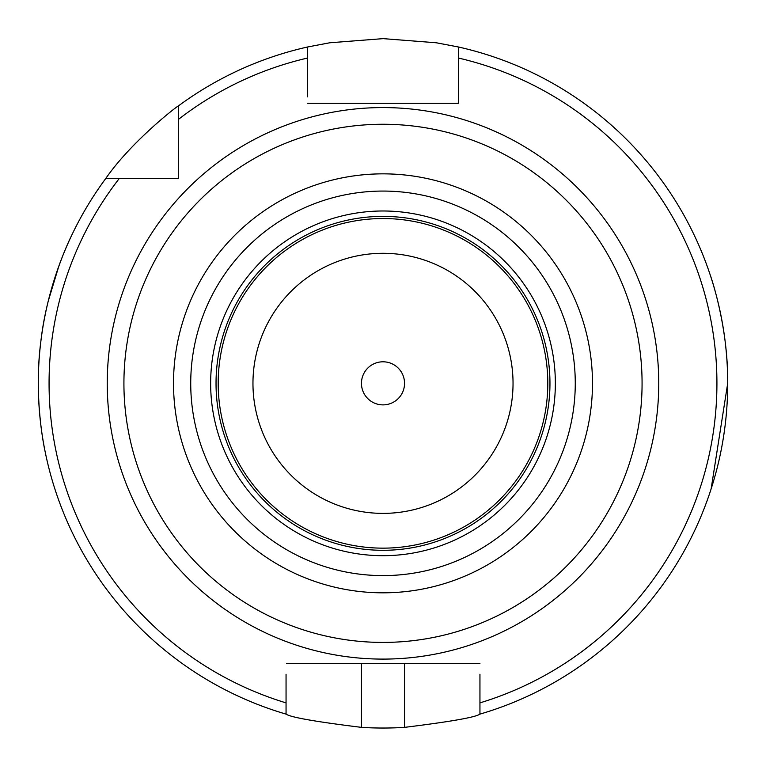 <?xml version="1.0" encoding="UTF-8"?>
<svg xmlns="http://www.w3.org/2000/svg" width="766" height="766" viewBox="0 0 766 766"><rect width="100%" height="100%" fill="white"/><g stroke="black" fill="none" stroke-linecap="round" stroke-linejoin="round"><path stroke-width="1.15" d="M513.038 383.335A130.038 130.038 0 0 1 317.976 495.956A130.038 130.038 0 0 1 317.976 270.724A130.038 130.038 0 0 1 513.038 383.335M361.456 383.335A21.544 21.544 0 0 1 393.772 364.683A21.544 21.544 0 0 1 393.772 401.997A21.544 21.544 0 0 1 361.456 383.335M549.959 383.335A166.969 166.969 0 0 1 299.516 527.937A166.969 166.969 0 0 1 299.516 238.743A166.969 166.969 0 0 1 549.959 383.335A166.969 166.969 0 0 1 299.516 527.937A166.969 166.969 0 0 1 299.516 238.743A166.969 166.969 0 0 1 549.959 383.335M479.947 674.224L479.947 702.882A333.928 333.928 0 0 0 458.403 58.034L458.403 46.985L436.314 42.781L383.057 38.635L329.706 42.781L307.597 46.985L307.597 58.034A333.928 333.928 0 0 0 178.334 119.477L178.334 105.976A344.7 344.7 0 0 1 307.597 46.985L307.597 96.87M178.334 169.181L178.334 178.669L119.142 178.669A333.928 333.928 0 0 0 286.053 702.882L286.053 674.224M210.65 383.335A172.35 172.35 0 0 0 469.175 532.6A172.35 172.35 0 0 0 469.175 234.08A172.35 172.35 0 0 0 210.65 383.335M123.92 383.335A259.071 259.071 0 0 0 512.531 607.706A259.071 259.071 0 0 0 512.531 158.974A259.071 259.071 0 0 0 123.92 383.335M479.947 702.882L479.947 714.123A344.7 344.7 0 0 0 458.403 46.985L458.403 103.266L307.597 103.266L458.403 103.266L458.403 96.87M178.334 119.477L178.334 178.669L168.846 178.669M479.947 714.123C475.475 717.302 450.341 721.716 404.544 727.365L404.544 663.404L479.947 663.404L286.503 663.404M710.436 275.616C710.092 274.487 728.294 325.397 727.7 383.335L711.126 488.947M404.544 727.365A344.7 344.7 0 0 1 361.456 727.365C315.736 721.725 290.601 717.311 286.053 714.123A344.7 344.7 0 0 1 105.631 178.669L119.142 178.669M178.334 105.976C177.453 105.871 131.321 141.442 105.631 178.669M70.999 236.79C71.487 235.65 47.253 284.052 40.837 341.559C33.216 399.153 45.146 451.835 44.935 450.647M48.306 300.875L58.867 266.041M361.456 727.365L361.456 663.404L327.81 663.404M286.053 714.123L286.053 702.882M547.805 383.335A164.814 164.814 0 0 1 300.588 526.07A164.814 164.814 0 0 1 300.588 240.61A164.814 164.814 0 0 1 547.805 383.335M107.24 383.335A275.76 275.76 0 0 0 520.88 622.155A275.76 275.76 0 0 0 520.88 144.525A275.76 275.76 0 0 0 107.24 383.335M575.266 383.335A192.266 192.266 0 0 1 286.867 549.844A192.266 192.266 0 0 1 286.867 216.826A192.266 192.266 0 0 1 575.266 383.335M592.482 383.335A209.482 209.482 0 0 1 278.259 564.753A209.482 209.482 0 0 1 278.259 201.918A209.482 209.482 0 0 1 592.482 383.335"/></g></svg>
